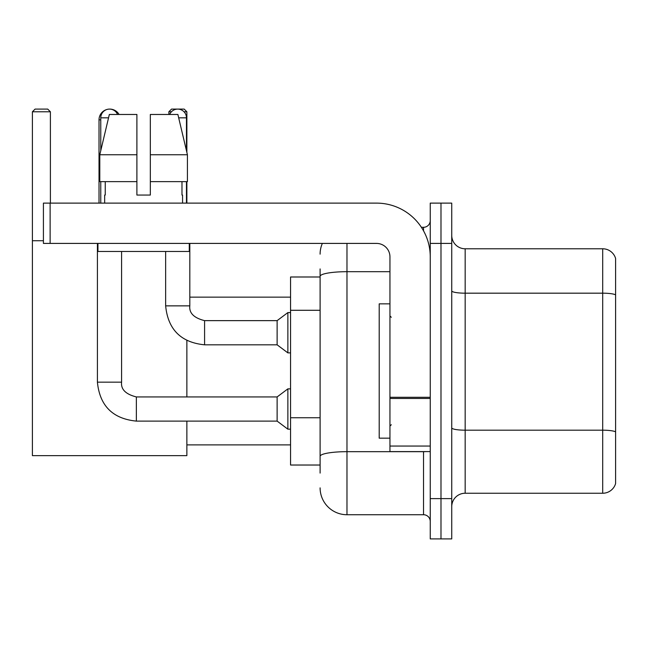 <?xml version="1.0" encoding="UTF-8"?>
<svg xmlns="http://www.w3.org/2000/svg" width="648" height="648" viewBox="0 0 648 648"><rect width="100%" height="100%" fill="white"/><g stroke="black" fill="none" stroke-linecap="round" stroke-linejoin="round"><path stroke-width="0.97" d="M320.104 276.988L290.555 276.988L290.555 465.029L320.104 465.029M320.104 473.089L320.104 268.928M430.248 498.612L430.248 538.909L440.988 538.909L440.988 498.612L440.988 538.909L451.737 538.909L451.737 498.612L440.988 498.612L440.988 243.413L440.988 498.612L430.248 498.612L430.248 243.413L440.988 243.413L440.988 203.116L440.988 243.413L451.737 243.413L451.737 498.612M451.737 243.413L451.737 203.116L430.248 203.116L430.248 243.413M346.972 243.413L346.972 514.731L423.525 514.731L423.525 451.599M421.386 227.294L423.525 227.294A6.715 6.715 0 0 0 430.248 220.579M320.104 302.227L320.104 276.356A26.86 4.666 180 0 1 346.972 271.69L389.95 271.69M430.248 521.446A6.715 6.715 0 0 0 423.525 514.731M320.104 254.154A26.86 26.86 0 0 1 322.348 243.413M346.972 514.731A26.86 26.86 0 0 1 320.104 487.863M451.737 506.671A13.43 13.43 0 0 1 465.167 493.241L602.705 493.241L602.705 248.783L465.167 248.783A13.43 13.43 0 0 1 451.737 235.354A13.43 13.43 0 0 0 465.167 248.783L465.167 493.241M615.6 258.455A13.43 13.43 0 0 0 602.705 248.783A13.43 13.43 0 0 1 615.6 258.455L615.6 483.57A13.43 13.43 0 0 1 602.705 493.241M150.328 195.056L136.898 195.056L150.328 195.056L136.898 195.056L150.328 195.056L150.328 114.469L177.884 114.469L187.426 154.759L187.426 181.626L150.328 181.626M171.428 111.78L168.869 111.78L171.55 109.091L184.178 109.091L186.867 111.78L186.867 152.377L187.426 154.759L150.328 154.759M99.023 203.116L99.023 119.84A10.749 10.749 0 0 1 107.09 109.431M109.625 109.099A10.749 10.749 0 0 1 109.763 109.091A10.749 10.749 0 0 1 119.07 114.469M186.867 421.111L186.867 455.633L32.4 455.633L32.4 111.78L35.089 109.091L47.709 109.091L50.398 111.78L32.4 111.78M50.398 203.116L50.398 111.78M32.4 240.724L43.416 240.724M186.867 396.932L186.867 340.548M186.867 181.626L186.867 203.116M186.867 111.78L184.032 111.78M168.869 111.78L168.869 114.469M100.764 150.668L100.764 117.823A8.732 8.732 0 0 1 117.555 114.469M97.411 243.413L97.411 382.158L121.589 382.158C120.771 389.327 125.696 394.251 136.364 396.932L277.125 396.932L277.125 421.111L136.364 421.111L136.364 396.932C125.696 394.251 120.771 389.327 121.589 382.158L121.589 251.473M277.125 396.932L287.866 388.873L287.866 429.17L290.555 429.17M100.764 181.626L100.764 203.116M169.671 114.469A8.732 8.732 0 0 1 186.462 117.823L186.462 150.668M204.59 344.817C180.962 342.484 167.978 329.5 165.645 305.864C167.978 329.5 180.962 342.484 204.59 344.817C180.962 342.484 167.978 329.5 165.645 305.864C167.978 329.5 180.962 342.484 204.59 344.817C180.962 342.484 167.978 329.5 165.645 305.864L189.815 305.864C189.005 313.033 193.93 317.957 204.59 320.639L277.125 320.639L277.125 344.817L204.59 344.817L204.59 320.663M277.125 320.639L287.866 312.587L287.866 352.877L290.555 352.877M186.462 181.626L186.462 203.116M430.248 451.599L389.95 451.599L389.95 397.289L430.248 397.289M430.248 256.843A53.727 53.727 0 0 0 376.52 203.116L50.131 203.116L50.131 243.413L376.52 243.413A13.43 13.43 0 0 1 389.95 256.843L389.95 397.289M50.131 243.413L43.416 243.413L43.416 203.116L50.131 203.116M104.66 195.056L105.243 195.056L104.66 195.056L104.66 203.116M182.566 195.056L181.983 195.056L182.566 195.056L182.566 203.116M181.983 181.626L181.983 195.056M136.898 154.759L99.8 154.759L109.342 114.469L136.898 114.469L136.898 195.056M105.243 195.056L105.243 181.626M97.945 243.413L97.945 251.473L189.281 251.473L189.281 243.413M136.898 181.626L99.8 181.626L99.8 154.759L109.342 114.469M187.426 181.626L187.426 154.759L177.884 114.469M389.95 303.855L379.202 303.855L379.202 438.17L389.95 438.17M320.104 310.287L290.555 310.287M320.104 417.741L290.555 417.741M425.858 451.599A6.715 1.166 0 0 1 423.525 451.672L346.972 451.672A26.86 4.666 180 0 0 320.104 456.338M423.525 230.834L423.525 227.294M615.6 294.856A13.43 2.333 180 0 0 602.705 293.18L465.167 293.18A13.43 2.333 0 0 1 451.737 290.847M615.6 431.86A13.43 2.333 180 0 0 602.705 430.183L465.167 430.183A13.43 2.333 -0 0 1 451.737 427.85M100.764 119.84L99.023 119.84M100.764 117.823L108.548 117.823M189.815 243.413L189.815 305.864C189.005 313.033 193.93 317.957 204.59 320.639C193.93 317.957 189.005 313.033 189.815 305.864C189.005 313.033 193.93 317.957 204.59 320.639C193.93 317.957 189.005 313.033 189.815 305.864L189.791 305.864M178.686 117.823L186.462 117.823M430.248 398.455L389.95 398.455M389.95 446.051L430.248 446.051M186.867 444.884L290.555 444.884M189.815 297.14L290.555 297.14M97.411 382.158C99.743 405.794 112.728 418.778 136.364 421.111C112.728 418.778 99.743 405.794 97.411 382.158C99.743 405.794 112.728 418.778 136.364 421.111C112.728 418.778 99.743 405.794 97.411 382.158C99.743 405.794 112.728 418.778 136.364 421.111M121.589 382.158C120.771 389.327 125.696 394.251 136.364 396.932C125.696 394.251 120.771 389.327 121.589 382.158C120.771 389.327 125.696 394.251 136.364 396.932M277.125 421.111L287.866 429.17M287.866 388.873L290.555 388.873M277.125 344.817L287.866 352.877M165.645 305.864L165.645 251.473M287.866 312.587L290.555 312.587M391.295 317.285L389.95 315.941M391.295 424.74L389.95 426.076"/></g></svg>
